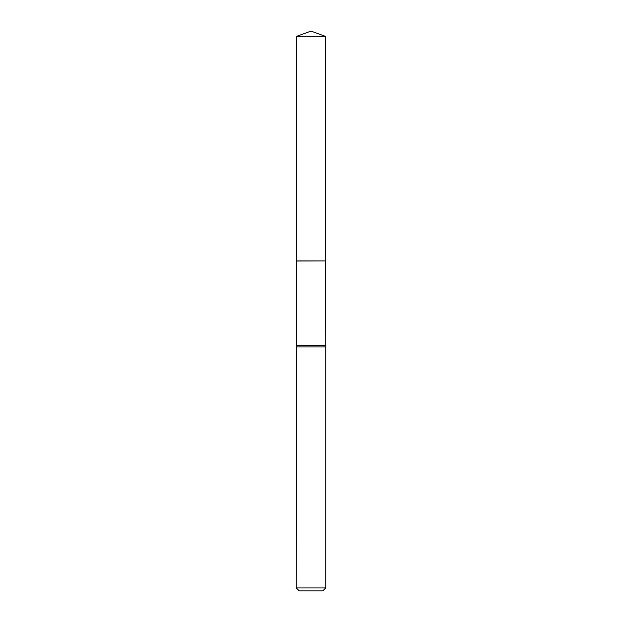 <?xml version="1.0" encoding="UTF-8"?>
<svg xmlns="http://www.w3.org/2000/svg" width="622" height="622" viewBox="0 0 622 622"><rect width="100%" height="100%" fill="white"/><g stroke="black" fill="none" stroke-linecap="round" stroke-linejoin="round"><path stroke-width="0.93" d="M325.36 36.325L296.64 36.325L296.64 260.906L325.36 260.906L325.36 36.325L311 31.1L296.64 36.325M296.733 260.906L296.266 587.953L325.734 587.953L322.787 590.9L299.213 590.9L296.266 587.953M325.267 260.906L296.64 260.999M325.36 260.999L325.734 346.905L296.266 346.905M325.734 346.905L325.734 587.953M325.36 345.505L296.64 345.505"/></g></svg>

